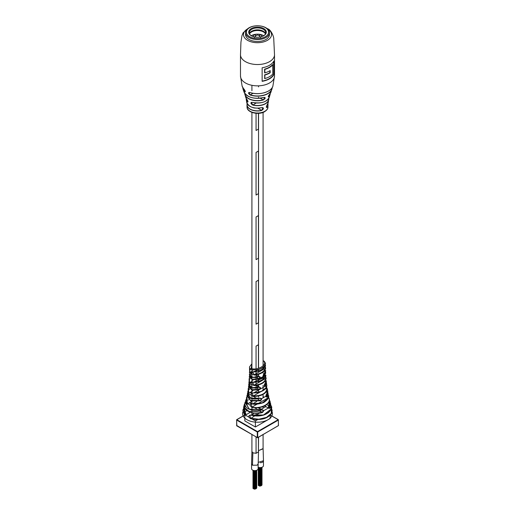 <?xml version="1.0" encoding="UTF-8"?>
<svg xmlns="http://www.w3.org/2000/svg" width="515" height="515" viewBox="0 0 515 515"><rect width="100%" height="100%" fill="white"/><g stroke="black" fill="none" stroke-linecap="round" stroke-linejoin="round"><path stroke-width="0.77" d="M267.407 104.371L267.394 104.41C266.384 106.096 266.094 107.114 266.519 107.455L267.182 107.307C266.043 107.635 266.12 106.657 267.407 104.371A10.821 6.251 0 0 0 268.289 102.331L268.708 98.532A11.259 6.502 180 0 1 268.688 99.91A11.259 6.502 180 0 1 252.807 105.092C250.451 103.476 250.277 102.556 252.279 102.331A11.961 6.907 0 0 0 269.319 97.168L270.021 94.792A12.74 7.352 180 0 1 268.914 96.711C267.858 97.123 268.115 96.254 269.68 94.091L268.289 96.859L268.914 96.711M249.859 92.468A15.592 9 0 0 0 272.892 86.05C271.72 91.979 258.813 95.687 249.884 92.5L248.906 92.468L250.258 95.056C248.133 93.389 247.998 92.526 249.859 92.468L249.917 92.481M261.858 107.577C264.008 107.873 263.931 108.852 261.633 110.513L262.946 107.661L261.858 107.577A10.821 6.251 0 0 1 249.846 106.277A10.821 6.251 0 0 1 246.711 102.331L246.312 99.91A11.259 6.502 180 0 1 246.299 98.539L246.312 99.91A11.259 6.502 180 0 0 247.264 101.893L247.902 102.041L246.743 99.131C248.179 101.346 248.359 102.26 247.264 101.893M263.938 97.406C265.824 97.573 265.566 98.449 263.159 100.026L264.89 97.406L263.938 97.406A13.776 7.95 0 0 1 247.76 95.996A13.776 7.95 0 0 1 244.001 91.953L243.086 89.256A14.671 8.472 180 0 1 242.829 87.672L243.086 89.256A14.671 8.472 180 0 0 244.586 91.709L245.295 91.207M244.161 89.23L244.071 89.192C245.501 91.335 245.674 92.179 244.586 91.709M273.864 74.559L273.864 61.015A17.008 9.817 180 0 1 269.525 65.276A17.008 9.817 180 0 1 262.135 67.78L262.135 81.325A17.008 9.817 0 0 0 269.525 78.821A17.008 9.817 0 0 0 273.864 74.559L273.607 61.485M253.007 107.577A3.283 1.893 0 0 0 255.543 108.041M264.858 78.563L264.594 74.862A17.008 9.817 0 0 0 269.313 72.937A17.008 9.817 0 0 0 269.911 72.576L270.182 72.731A17.008 9.817 180 0 1 269.525 73.136A17.008 9.817 180 0 1 264.858 75.042L264.858 78.563A17.008 9.817 0 0 0 269.525 76.658A17.008 9.817 0 0 0 272.828 73.967L272.686 64.671A17.098 9.869 180 0 1 264.716 69.267L264.594 69.171A17.008 9.817 0 0 0 269.313 67.246A17.008 9.817 0 0 0 272.647 64.523L272.647 64.626M272.828 64.755A17.008 9.817 180 0 1 269.525 67.446A17.008 9.817 180 0 1 264.858 69.351L264.858 72.873A17.008 9.817 0 0 0 269.525 70.967A17.008 9.817 0 0 0 270.182 70.561L270.182 72.731M254.899 25.93L254.706 25.956A11.935 6.888 0 0 0 245.565 32.657L245.565 34.602A11.935 6.888 0 0 0 252.929 40.968A11.935 6.888 0 0 0 265.94 39.475A11.935 6.888 0 0 0 269.435 34.602L269.435 32.657A11.935 6.888 0 0 0 260.294 25.956L260.101 25.93A11.118 6.418 0 0 0 257.423 25.75A11.118 6.418 0 0 0 254.899 25.93A11.118 6.418 0 0 0 246.466 32.947A11.118 6.418 0 0 0 257.577 38.586A11.118 6.418 0 0 0 268.54 32.902A11.118 6.418 0 0 0 260.101 25.93M264.858 75.042L264.594 78.531A17.008 9.817 180 0 0 264.736 78.492M264.858 69.351L264.858 72.873M263.262 102.17A11.845 6.837 180 0 1 252.331 102.343L251.269 102.363L252.859 104.918A11.143 6.431 0 0 0 268.618 98.668M253.09 93.279L250.322 94.882A14.555 8.401 0 0 0 272.042 87.865M264.736 72.802A17.008 9.817 180 0 1 264.594 72.84L264.594 69.171M252.807 105.092L256.161 103.013M250.863 106.792A10.706 6.18 180 0 0 261.813 107.603L261.839 107.616C254.14 109.058 249.099 107.294 246.711 102.331M268.289 102.331L267.362 104.429M263.886 97.419L263.918 97.432C254.095 99.395 247.458 97.567 244.001 91.953M245.565 32.657A11.935 6.888 0 0 0 257.584 39.546A11.935 6.888 0 0 0 269.435 32.657M257.442 27.083A8.8 5.079 0 0 0 249.357 30.237A8.8 5.079 0 0 0 251.275 35.76A8.8 5.079 0 0 0 257.558 37.247A8.8 5.079 0 0 0 263.725 35.76A8.8 5.079 0 0 0 265.624 30.205A8.8 5.079 0 0 0 257.442 27.083M263.506 35.883A8.208 4.738 0 0 0 265.708 32.651A8.208 4.738 0 0 0 257.442 27.919A8.208 4.738 0 0 0 249.292 32.651A8.208 4.738 0 0 0 251.494 35.883M265.534 33.623A8.208 4.738 0 0 0 257.442 29.864A8.208 4.738 0 0 0 249.466 33.623M265.444 33.836A8.356 4.822 0 0 0 254.301 30.874A8.356 4.822 0 0 0 249.556 33.836M253.245 36.179L254.301 34.524A8.356 4.822 0 0 0 251.294 35.754M259.547 35.76L259.611 35.097L259.283 35.561M259.264 35.587L260.693 34.524A8.356 4.822 0 0 0 254.301 34.524L255.723 35.587M263.706 35.754A8.356 4.822 0 0 0 260.693 34.524L261.749 36.179M263.468 460.713L258.195 462.399M263.088 448.578L258.549 450.651M258.182 463.77L257.191 465.187L252.492 465.225L251.545 463.854M252.871 452.833L251.932 451.52L251.545 463.893M263.088 434.596L263.088 448.797L258.549 450.638M258.433 437.28L258.433 451.932L256.064 453.303L252.859 452.827L251.912 451.501L251.912 434.596M256.058 130.488L256.058 113.313L256.064 130.488L258.433 129.117L258.433 113.352M258.549 437.216L258.433 451.919M256.058 453.303L256.058 436.99L256.064 453.303M256.058 420.523L256.058 419.596L256.064 420.523M256.058 415.116L256.058 413.268L256.064 415.109M258.427 151.043L256.058 152.414L256.058 195.05L256.064 152.414L258.433 151.049L258.433 193.685L256.064 195.05M258.427 215.605L256.058 216.976L256.058 259.611L256.064 216.982L258.427 215.605M258.427 280.166L256.058 281.538L256.064 324.18L256.064 281.544L258.433 280.173L258.433 322.808L256.064 324.18M258.427 344.735L256.058 346.099L256.058 368.882L256.064 346.106L258.433 344.735L258.433 368.257M256.058 388.741L256.058 387.917L256.064 388.741M256.058 387.776L256.058 385.452L256.064 387.776M256.058 384.036L256.058 382.072L256.064 384.029M256.058 381.937L256.058 379.664L256.064 381.937M256.058 379.252L256.058 377.295L256.064 379.252M256.058 377.16L256.058 374.926L256.064 377.16M256.058 373.678L256.058 371.656L256.064 373.671M256.058 371.534L256.058 369.944L256.064 371.527M256.058 259.611L258.433 258.247L258.433 215.611M258.433 386.501L258.433 384.956M258.433 382.658L258.433 381.538M258.433 381.409L258.433 379.117M258.433 375.963L258.433 374.36M258.433 372.3L258.433 371.07M258.433 370.955L258.433 369.358M258.433 413.738L258.433 413.204M258.144 464.092L258.144 468.721A3.283 1.893 180 0 1 256.116 470.472A3.283 1.893 180 0 1 252.543 470.066A3.283 1.893 180 0 1 251.578 468.721L251.578 464.182M263.461 460.861L263.461 465.676A3.322 1.918 180 0 1 261.626 467.395A3.322 1.918 180 0 1 258.144 467.214M263.461 460.886A3.322 1.918 180 0 1 260.275 462.721M255.002 488.993L254.668 489.076M254.062 488.844L253.663 488.709M255.408 488.928L255.073 488.928M254.597 489.057L254.256 489.057M253.47 488.503L253.071 488.368M260.275 485.948L259.94 486.031M259.335 485.8L258.936 485.664M260.687 485.883L260.345 485.883M259.869 486.012L259.534 486.012M258.742 485.458L258.343 485.323M251.912 364.086L251.166 368.528C257.738 370.568 267.337 365.038 263.854 361.234A0.747 0.438 120.7 0 1 264.234 361.202L265.553 363.384L264.646 365.534C261.517 369.223 256.843 370.523 250.638 369.442L249.447 367.568L249.543 366.847L251.912 363.725M249.698 375.918L252.234 379.265L258.852 378.557L259.856 377.186L258.91 376.446C260.603 376.632 260.635 377.463 259.006 378.937L252.768 379.761L249.221 376.961L249.582 375.725M250.857 371.798L249.318 374.592L250.535 376.703C251.024 376.903 252.421 378.377 258.852 376.587L258.755 376.549C253.238 379.343 246.312 375.274 251.114 372.139L251.706 372.48L249.781 375.705M248.912 385.754L251.603 389.726L259.219 389.308L260.191 387.917L259.122 387.1C260.912 387.338 260.996 388.194 259.36 389.675L252.015 390.235L248.442 386.675L248.777 385.574M247.348 395.14L250.535 400.419L260.332 400.49L261.24 399.061L260.017 398.147C261.929 398.43 262.077 399.325 260.461 400.831L250.773 400.921L246.885 395.874L247.187 394.999M244.837 403.96L244.998 408.015L248.932 411.369L262.341 412.187L263.191 410.725L262.096 409.843M242.842 411.994A14.922 8.613 0 0 0 254.423 422.03A14.922 8.613 0 0 0 272.036 415.547A14.922 8.613 0 0 0 272.139 411.949M265.354 406.277A14.922 8.613 0 0 0 264.523 406M243.177 409.232L242.842 410.41L243.177 409.232M245.34 401.771L245.063 402.46L249.389 409.168L261.82 409.708C263.841 410.043 264.053 410.976 262.463 412.515C253.206 415.515 241.174 409.901 244.599 404.018L244.85 403.522M251.912 392.61L251.269 392.9M248.636 389.784L249.337 388.986M249.196 384.866L250.039 384.01L249.035 385.452M249.897 384.003L250.689 382.433M250.09 374.926L250.811 374.064L251.912 374.547M250.908 374.019L251.655 372.454M265.238 366.274L265.605 368.579L264.723 370.497C262.586 373.053 259.116 374.585 254.307 375.107C250.985 373.723 251.005 372.59 254.378 371.708C259.097 371.18 262.528 369.648 264.659 367.118L265.547 365.264L265.174 364.942M264.794 372.706L265.682 370.485C265.804 371.193 265.276 372.223 264.092 373.562L264.794 372.706L264.723 370.497M265.392 371.804L265.779 372.918L264.234 375.911C263.107 376.04 263.075 375.21 264.144 373.427M266.126 378.486L265.65 376.426L266.133 378.615L265.302 380.81C263.068 383.617 259.315 385.207 254.062 385.581C250.908 384.061 250.998 382.896 254.32 382.085C259.29 381.615 262.862 380.051 265.038 377.386L265.895 375.403L265.521 375.1M265.521 383.057L266.313 380.694C266.564 381.293 266.107 382.349 264.935 383.862L265.521 383.057L265.302 380.81M266.133 381.995L266.564 383.147L265.219 386.282C264.098 386.405 264.015 385.548 264.98 383.714M253.663 392.887L252.138 393.183L253.283 395.996C262.006 395.79 266.551 393.17 266.918 388.123L266.648 391.323C264.098 394.773 259.624 396.46 253.232 396.376C250.451 394.606 250.593 393.409 253.657 392.784C259.566 392.642 263.712 390.988 266.107 387.827L266.828 385.355C266.892 387.396 265.553 389.198 262.824 390.776C260.687 391.69 259.966 392.784 253.676 392.939L261.343 391.426L266.081 387.634M267.311 388.754L267.684 390.975C268.038 391.645 267.633 392.836 266.467 394.554L267.684 390.975M268.148 393.441L267.665 392.23L268.148 393.441L267.588 396.183L266.944 397.078C265.804 397.174 265.656 396.28 266.5 394.393M268.553 397.554L269.429 399.086L269.017 402.086C265.843 406.67 260.133 408.459 251.887 407.455C249.498 405.46 249.691 404.236 252.459 403.786C259.991 404.391 265.212 402.633 268.109 398.501L268.618 395.662L268.238 394.677M270.71 403.921L270.163 402.633L270.71 403.921L270.401 407.075L269.577 408.408C268.405 408.466 268.193 407.526 268.933 405.595L269.66 404.449L270.021 401.359L269.545 400.226M271.418 408.311L272.171 410.358L271.823 413.017C267.864 418.882 260.745 420.755 250.464 418.631C248.211 416.577 248.359 415.367 250.902 415.006C260.603 416.79 267.317 414.929 271.051 409.431L271.341 406.322L270.864 405.112M257.609 419.628L255.389 420.91L252.247 419.094M248.97 417.208L245.565 415.238M263.854 361.234L263.088 360.906M249.588 368.315L249.724 372.615L250.026 368.972M249.756 369.126L249.453 368.869C249.852 371.914 249.827 373.047 249.395 372.268L249.756 371.148M249.749 371.115L249.382 372.435L249.846 371.952M249.318 374.592L252.82 377.283L258.91 376.446M249.415 377.959L249.106 379.085C249.556 382.053 249.479 383.218 248.867 382.574L249.337 380.913M249.08 383.154L248.687 384.39L252.163 387.698L259.122 387.1M248.5 387.653L248.198 389.617C248.938 392.43 248.809 393.634 247.799 393.222L248.224 390.396M247.683 392.733L247.342 393.737L251.043 398.32L260.017 398.147M246.794 396.801L246.428 397.754L246.762 400.47C247.812 403.136 247.631 404.365 246.215 404.166L245.636 400.606L245.983 399.743M244.85 403.509L244.599 404.018M243.949 406.045L243.724 406.663L244.947 411.562C246.215 414.124 246.073 415.335 244.522 415.193L242.842 410.41M264.659 366.925L252.608 372.197L254.294 374.695C260.371 373.954 264.041 371.836 265.309 368.334L265.161 366.423M265.025 377.205L252.588 382.568L254.062 385.181C260.848 384.57 264.768 382.31 265.837 378.39L265.566 376.6M252.138 393.183L253.657 392.784M264.916 389.282L266.918 388.123L266.577 387.042M268.058 398.288L262.251 402.936L252.459 403.786M251.185 404.101L251.996 407.101C261.433 409.29 272.287 403.026 268.515 397.561M270.974 409.142L263.558 414.993L250.902 415.006M271.341 406.322C272.384 407.352 271.45 409.451 268.527 412.624C265.952 414.292 263.738 415.245 261.877 415.496C258.788 416.275 255.144 416.172 250.953 415.18L249.807 415.251L250.605 418.264L258.813 419.204L266.532 417.369L271.244 413.391L271.366 408.569M249.807 371.502L249.691 372.036M249.395 381.216L249.17 382.342L249.106 379.085L250.193 378.879M248.867 382.574L249.17 382.342C249.485 382.902 249.569 381.898 249.408 379.33M249.408 389.057L248.932 389.61M248.385 390.467L248.088 392.971L248.475 393.344C248.803 392.604 248.713 391.381 248.198 389.675L248.494 389.861L248.7 388.168M247.799 393.222L248.088 392.971C248.803 393.325 248.932 392.288 248.494 389.861L249.614 389.218M247.194 398.269L246.601 399.035M246.363 399.421L246.485 403.902L247.084 404.153L246.904 397.522M251.912 403.264L251.256 403.438M244.387 407.5L243.814 408.344M243.569 408.813L244.78 414.89L245.455 415.096L244.168 406.541M264.787 372.519L263.886 373.587C263.107 375.036 263.139 375.705 263.976 375.596L265.309 371.972M264.742 371.231L264.337 370.935M263.886 373.587L263.526 375.738L264.234 375.911M265.502 382.877L264.716 383.9C264.047 385.394 264.124 386.089 264.961 385.986L266.062 382.188M264.716 383.9L264.517 386.134L265.219 386.282M267.028 393.415L266.236 394.606C265.682 396.144 265.83 396.885 266.68 396.814L267.6 392.494M266.236 394.606L266.467 394.554C265.901 395.887 265.83 396.685 266.242 396.962L266.944 397.078M269.448 400.915L268.669 405.839C268.212 407.423 268.431 408.195 269.313 408.157L270.137 402.981M266.686 404.693L268.907 405.781C268.418 407.088 268.405 407.931 268.869 408.305L269.577 408.408M263.088 396.756L263.654 396.898M261.82 409.708L249.279 409.193L245.501 402.382M247.342 393.737L248.661 397.207L250.683 398.34C253.039 399.26 256.135 399.26 259.972 398.327L250.689 398.269L247.844 393.344M248.211 393.679L247.573 394.644M248.687 384.39L249.157 386.179C249.962 386.668 250.445 389.231 259.071 387.261L258.981 387.222C253.013 389.919 245.655 385.593 250.284 382.194M250.76 382.471L250.039 384.01L251.912 385.085M255.389 420.91L255.389 426.999L270.163 418.476L270.163 415.405M255.389 426.999L244.837 420.91L244.837 415.438M244.947 411.562L247.026 410.719M244.522 415.193L245.79 414.311M250.464 418.631L254.713 415.888M251.912 409.972L251.996 407.101L257.094 404.153M246.762 400.47L248.578 399.82M246.215 404.166L247.438 403.354M248.198 389.617L248.179 388.709M253.367 396.466L253.283 395.996L260.384 391.896M254.062 385.581L254.062 385.181L265.837 378.39L266.133 378.615M270.021 401.359C270.497 402.434 270.124 403.908 268.907 405.781L268.933 405.595M259.27 410.416L262.463 412.515M257.5 398.855L260.461 400.831M256.67 387.834L259.36 389.675M256.528 377.212L259.006 378.937M250.895 371.939L251.861 372.57M254.307 375.107L254.294 374.695L265.309 368.334L265.605 368.579M272.892 86.05L274.508 76.04A17.008 9.817 180 0 1 269.525 82.979A17.008 9.817 180 0 1 245.475 82.979A17.008 9.817 180 0 1 240.492 76.04L240.492 54.712A17.008 9.817 0 0 0 245.475 61.658A17.008 9.817 0 0 0 269.525 61.658A17.008 9.817 0 0 0 274.508 54.712L273.78 39.591C274.057 36.346 270.626 29.471 267.826 28.866L266.757 28.306M267.613 28.995A14.027 8.098 180 0 1 267.317 40.382A14.027 8.098 180 0 1 247.586 40.331A14.027 8.098 180 0 1 247.387 28.995M269.68 94.091A13.776 7.95 0 0 0 270.999 91.953L272.171 87.666A14.671 8.472 180 0 1 271.914 89.256A14.671 8.472 180 0 1 250.258 95.056M270.24 93.408A12.74 7.352 180 0 1 270.021 94.792L270.24 93.402M261.633 110.513A10.525 6.077 180 0 1 250.058 109.219A10.525 6.077 180 0 1 246.981 105.137L247.052 107.023A10.448 6.032 0 0 0 250.11 111.24A10.448 6.032 0 0 0 264.89 111.24A10.448 6.032 0 0 0 267.948 107.023L267.832 103.734A10.525 6.077 180 0 1 268.019 105.137A10.525 6.077 180 0 1 267.182 107.307M263.159 100.026A12.74 7.352 180 0 1 248.494 98.642A12.74 7.352 180 0 1 244.979 94.792A12.74 7.352 180 0 1 244.76 93.408L245.681 97.168A11.961 6.907 0 0 0 246.743 99.131M242.958 87.865A14.555 8.401 -0 0 0 244.689 91.554L245.249 91.232M240.492 76.04L242.108 86.05A15.592 9 0 0 0 244.071 89.192M246.382 98.668A11.143 6.431 0 0 0 247.374 101.751L247.979 101.397M273.723 74.488A17.098 9.869 180 0 1 269.377 78.737A17.098 9.869 180 0 1 262.135 81.222M262.135 81.1A17.008 9.817 0 0 0 269.313 78.628A17.008 9.817 0 0 0 273.607 74.45M246.981 105.137A10.525 6.077 180 0 1 247.174 103.74L246.981 105.137M269.911 72.576L269.911 70.735M273.761 61.214L273.761 74.501M270.04 70.658L270.04 72.647A17.098 9.869 180 0 1 264.716 74.958M266.345 106.76L267.073 107.178A10.409 6.006 0 0 0 267.768 103.843M268.309 96.273L268.804 96.556A12.624 7.287 0 0 0 270.118 93.576M247.232 103.843A10.409 6.006 0 0 0 251.075 109.547A10.409 6.006 0 0 0 261.588 110.345L257.77 108.144M244.882 93.576A12.624 7.287 0 0 0 263.107 99.846L260.242 98.191M262.425 97.799A13.66 7.886 180 0 1 252.575 97.799M264.755 92.584A15.476 8.935 180 0 1 250.245 92.584M255.71 35.567L255.376 35.104M252.492 465.225L252.859 452.827M250.638 369.442A0.747 0.431 -59.8 0 1 251.166 368.528M256.064 374.997L258.697 376.517M250.367 382.246L251.758 383.051M256.064 385.535L258.897 387.171M249.904 392.52L251.449 393.409M249.44 402.794L251.217 403.818M258.079 407.777L261.549 409.779M264.659 367.118L264.646 365.534M265.038 377.386L264.91 375.165M266.107 387.827L265.804 385.561M267.066 393.621L266.648 391.323M268.109 398.501L267.588 396.183M269.66 404.449L269.017 402.086M271.051 409.431L270.401 407.075M254.494 371.701L258.704 369.274M264.073 366.171L264.646 365.837M254.462 382.079L264.955 376.021M253.844 392.797L259.135 389.746M260.12 389.173L264.749 386.501M265.328 386.166L265.843 385.87M261.189 391.432L264.395 389.578M252.691 403.824L256.676 401.52M261.517 398.726L265.412 396.479M257.461 403.94L267.967 397.883M251.146 415.077L254.449 413.172M261.279 409.225L265.869 406.573M254.977 415.734L259.573 413.088M263.564 410.777L268.36 408.009M248.088 392.971L248.719 392.61M268.56 407.719L269.313 408.157M247.754 403.766L250.161 405.157M254.848 407.861L259.006 410.262M248.41 393.608L251.52 395.398M253.438 396.505L253.837 396.737M254.03 396.853L257.268 398.719M256.064 387.486L256.47 387.718M244.554 415.232L236.823 419.693L257.5 431.628L278.177 419.693L270.375 415.187M278.39 420.06L257.712 431.995L257.712 437.602L278.39 425.66L278.39 420.06M236.61 425.416L257.288 437.602L257.288 431.995L236.61 420.06L236.823 425.783M278.177 425.783L278.39 425.416M257.712 431.995L257.5 431.628L257.288 431.995L257.712 431.995M242.108 86.05L245.237 91.837M245.681 97.168L246.756 99.157M267.948 107.023C268.096 108.523 267.015 110.062 264.704 111.639C258.672 115.45 246.685 112.534 247.052 107.023M274.508 76.04L274.508 54.712M240.492 54.712L240.936 42.172L241.973 35.657L243.106 32.818L248.243 28.306M269.319 97.168C266.712 102.15 261.034 103.882 252.299 102.363L251.269 102.363M269.667 94.11L270.999 91.953M260.564 37.492C258.601 34.254 256.56 34.254 254.436 37.492M263.468 460.751L263.107 448.771M258.182 463.809L258.536 451.391M263.088 112.399L263.088 365.663M263.088 367.021L263.088 368.566M263.088 368.701L263.088 369.615M263.088 372.042L263.088 373.13M263.088 375.487L263.088 379.188M263.088 379.317L263.088 379.973M263.088 385.31L263.088 390.338M263.088 395.14L263.088 397.226M263.088 406.612L263.088 407.584M251.912 86.05L251.912 90.73M251.912 112.399L251.912 368.843M251.912 369.925L251.912 372.487M251.912 373.954L251.912 377.128M251.912 377.257L251.912 379.195M251.912 379.613L251.912 382.812M251.912 384.518L251.912 387.647M251.912 387.782L251.912 389.804M251.912 390.216L251.912 393.048M251.912 395.835L251.912 398.552M251.912 398.707L251.912 400.844M251.912 401.237L251.912 403.676M251.912 410.14L251.912 412.386M251.912 412.766L251.912 414.034M258.549 85.96L258.549 86.9M258.549 97.213L258.549 98.159M258.549 113.345L258.549 368.212M258.549 369.319L258.549 370.916M258.549 371.032L258.549 372.236M258.549 374.321L258.549 376.027M258.549 379.085L258.549 381.37M258.549 381.506L258.549 382.594M258.549 384.924L258.549 386.565M258.549 389.906L258.549 392.301M258.549 392.456L258.549 392.951M258.549 396.035L258.549 397.11M253.47 488.535L253.47 470.44M256.167 488.632L256.167 470.465M254.062 488.883L254.062 470.562M255.82 488.825L255.82 470.536M253.592 488.806L253.592 470.472M255.479 489.025L255.479 470.588M255.002 489.025L255.002 470.613M256.509 488.432L256.509 470.362M254.668 489.153L254.668 470.613M254.191 489.153L254.191 470.575M253 488.465L253 470.285M256.728 487.963L256.728 470.285M258.742 485.49L258.742 467.42M261.44 485.587L261.44 467.446M259.335 485.838L259.335 467.543M261.099 485.78L261.099 467.517M258.871 485.761L258.871 467.453M260.751 485.98L260.751 467.562M260.275 485.98L260.275 467.594M261.781 485.388L261.781 467.343M259.94 486.109L259.94 467.594M259.463 486.109L259.463 467.556M258.273 485.42L258.273 467.266M262 484.918L262 467.266M249.698 375.467L251.333 373.311C251.114 374.244 252.434 370.137 250.811 374.064L251.333 373.311C251.114 374.244 252.434 370.137 250.811 374.064L251.539 371.978L251.912 372.197M250.721 382.046L251.912 382.735M256.509 385.387L259.373 387.042M250.258 392.314L251.719 393.164M249.794 402.588L251.771 403.728M258.659 407.706L262.051 409.663M266.146 381.969L266.828 385.355M259.747 378.435L263.751 376.124M264.401 375.744L264.922 375.448M249.814 372.564L252.859 370.806M249.434 382.787L252.859 380.81M248.648 393.248L252.859 390.814M247.348 403.998L252.08 401.269M245.732 414.935L250.284 412.309M264.71 405.904L268.624 408.163M245.455 415.096L245.455 415.096C246.009 414.697 245.855 413.571 244.986 411.723C243.833 410.906 243.415 409.219 243.724 406.663M251.912 403.2L251.178 403.393M244.335 407.339L243.827 408.002M272.171 410.358L271.424 408.286M269.429 399.086L268.592 397.387M251.185 404.095L252.498 403.953C254.481 405.015 263.783 403.174 264.536 401.951C267.832 399.601 269.191 397.509 268.618 395.662M247.084 404.153C247.586 404.938 247.387 400.799 246.782 400.606L246.428 397.754M247.129 398.14L246.608 398.752M246.325 399.157L245.636 400.599M249.311 388.967L248.597 389.804M248.32 390.216L247.702 391.78M265.895 375.139L265.895 375.429C265.631 377.102 264.317 378.641 261.948 380.044C261.388 380.694 255.749 382.51 254.313 382.227L252.588 382.568M249.337 380.888L248.88 382.304M265.779 372.918L265.405 371.772M264.736 371.09L264.401 370.871M266.467 394.554L265.991 395.732C265.895 397.2 266.049 396.801 266.467 394.554M268.907 405.781L268.508 407.005C268.527 408.562 268.656 408.15 268.907 405.781M269.821 402.118L269.281 401.475M245.063 402.46L245.063 402.46C244.451 403.284 244.78 404.79 246.061 406.985C247.554 409.431 255.678 411.981 261.781 409.914L262.637 410.004M247.29 394.78L246.885 395.874M250.638 381.995L248.983 385.156M248.803 385.484L248.442 386.675M249.569 375.705L249.221 376.961M265.56 364.981L265.54 365.29C265.045 367.073 263.751 368.528 261.665 369.648C261.034 370.311 255.723 372.068 254.365 371.836L252.608 372.197M265.618 368.283L265.244 366.255M244.49 415.161L236.675 419.68L236.675 425.796L257.648 437.737L278.473 425.538L278.325 419.68L270.439 415.122M264.234 361.202L263.088 360.738"/></g></svg>

